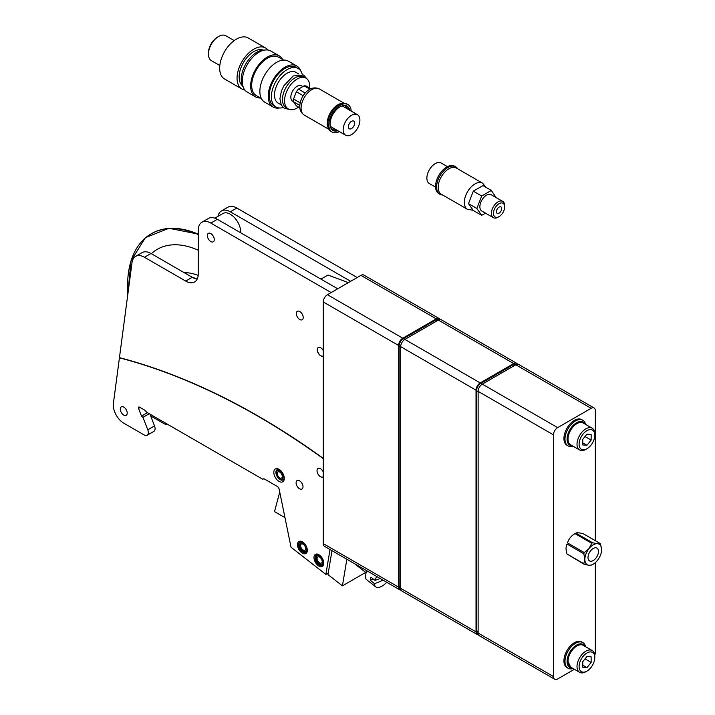<?xml version="1.0" encoding="UTF-8"?>
<svg xmlns="http://www.w3.org/2000/svg" width="715" height="715" viewBox="0 0 715 715"><rect width="100%" height="100%" fill="white"/><g stroke="black" fill="none" stroke-linecap="round" stroke-linejoin="round"><path stroke-width="1.07" d="M447.411 166.64L441.164 163.029A11.842 6.837 120 0 0 435.238 163.619A11.842 6.837 120 0 0 427.507 174.049A11.842 6.837 120 0 0 429.322 183.532L435.578 187.142M351.53 121.327A4.442 2.565 120 0 0 348.625 125.232A4.442 2.565 120 0 0 349.304 128.789A4.442 2.565 120 0 0 351.53 128.575A4.442 2.565 120 0 0 354.425 124.66A4.442 2.565 120 0 0 353.746 121.103A4.442 2.565 120 0 0 351.53 121.327M351.53 134.617A11.842 6.837 120 0 0 359.261 124.187A11.842 6.837 120 0 0 357.446 114.695A11.842 6.837 120 0 0 351.53 115.285A11.842 6.837 120 0 0 343.79 125.715A11.842 6.837 120 0 0 345.604 135.198A11.842 6.837 120 0 0 351.53 134.617M298.548 107.107A17.759 10.251 -60 0 1 297.109 108.037A17.759 10.251 -60 0 1 288.234 108.912A17.759 10.251 -60 0 1 285.508 94.684A17.759 10.251 -60 0 1 297.109 79.034A17.759 10.251 -60 0 1 305.993 78.15A17.759 10.251 -60 0 1 309.586 87.99M288.234 108.912L286.143 107.706A17.759 10.251 -60 0 1 283.417 93.477A17.759 10.251 -60 0 1 295.018 77.828A17.759 10.251 -60 0 1 303.893 76.943L305.993 78.15M281.129 104.81L278.189 103.112A17.759 10.251 -60 0 1 275.463 88.883A17.759 10.251 -60 0 1 287.064 73.234A17.759 10.251 -60 0 1 295.947 72.349L298.888 74.056M283.176 107.536A22.201 12.816 -60 0 1 275.963 106.955A22.201 12.816 -60 0 1 272.567 89.169A22.201 12.816 -60 0 1 287.064 69.605A22.201 12.816 -60 0 1 298.164 68.506A22.201 12.816 -60 0 1 302.275 74.458M275.963 106.955L273.872 105.748A22.201 12.816 -60 0 1 270.467 87.963A22.201 12.816 -60 0 1 284.972 68.399A22.201 12.816 -60 0 1 296.073 67.299L298.164 68.506M279.386 107.974A23.675 13.674 -60 0 1 273.13 107.027A23.675 13.674 -60 0 1 269.501 88.052A23.675 13.674 -60 0 1 284.972 67.192A23.675 13.674 -60 0 1 296.814 66.021A23.675 13.674 -60 0 1 300.756 70.964M273.13 107.027L264.764 102.2A23.675 13.674 -60 0 1 261.136 83.226A23.675 13.674 -60 0 1 276.598 62.357A23.675 13.674 -60 0 1 288.44 61.186L296.814 66.021M261.377 98.536L256.292 95.596A22.201 12.816 -60 0 1 252.887 77.81A22.201 12.816 -60 0 1 267.392 58.246A22.201 12.816 -60 0 1 278.493 57.146L283.578 60.087M260.412 97.973A23.675 13.674 -60 0 1 255.55 96.883A23.675 13.674 -60 0 1 251.921 77.908A23.675 13.674 -60 0 1 267.392 57.039A23.675 13.674 -60 0 1 279.234 55.868A23.675 13.674 -60 0 1 282.613 59.533M255.55 96.883L247.184 92.047A23.675 13.674 -60 0 1 243.556 73.073A23.675 13.674 -60 0 1 259.018 52.204A23.675 13.674 -60 0 1 270.86 51.033L279.234 55.868M243.234 87.096A22.201 12.816 -60 0 1 256.926 52.204A22.201 12.816 -60 0 1 264.604 50.095M242.51 85.836A20.717 11.958 -60 0 1 240.526 68.989A20.717 11.958 -60 0 1 253.789 51.605A20.717 11.958 -60 0 1 263.147 50.104M244.861 90.027A23.675 13.674 -60 0 1 241.947 89.026A23.675 13.674 -60 0 1 238.318 70.052A23.675 13.674 -60 0 1 253.789 49.183A23.675 13.674 -60 0 1 265.631 48.012A23.675 13.674 -60 0 1 267.946 50.032M241.947 89.026L224.582 78.999A23.675 13.674 -60 0 1 220.944 60.024A23.675 13.674 -60 0 1 236.415 39.155A23.675 13.674 -60 0 1 248.257 37.984L265.631 48.012M234.216 40.594L225.824 35.75A14.398 8.312 120 0 0 218.629 36.465L218.629 36.465A14.398 8.312 120 0 0 208.449 54.099A14.398 8.312 120 0 0 211.425 60.695L219.818 65.539M217.583 37.064L218.629 36.465L217.583 37.064A12.924 7.463 -60 0 0 208.449 52.892L208.449 54.099M293.507 101.548A8.875 5.13 -60 0 1 291.121 94.809A8.875 5.13 -60 0 1 297.109 86.283A8.875 5.13 -60 0 1 302.552 86.765M502.725 201.389L491.214 194.748A9.393 5.425 120 0 0 486.522 195.213A9.393 5.425 120 0 0 480.382 203.489A9.393 5.425 120 0 0 481.821 211.023L493.332 217.673A9.393 5.425 -60 0 1 491.893 210.139A9.393 5.425 -60 0 1 498.024 201.862A9.393 5.425 -60 0 1 502.725 201.389A9.393 5.425 -60 0 1 504.674 205.697L504.674 206.903A7.919 4.567 120 0 0 499.079 203.668A7.919 4.567 120 0 0 493.475 213.365A7.919 4.567 120 0 0 499.079 216.6L499.079 216.6A7.919 4.567 120 0 0 504.674 206.903M498.024 217.208L499.079 216.6L498.024 217.208A9.393 5.425 -60 0 1 493.332 217.673M499.079 207.118A3.7 2.136 120 0 0 496.657 210.371A3.7 2.136 120 0 0 497.229 213.338A3.7 2.136 120 0 0 499.079 213.159A3.7 2.136 120 0 0 501.492 209.897A3.7 2.136 120 0 0 500.929 206.93A3.7 2.136 120 0 0 499.079 207.118M481.687 215.34L473.312 210.505L468.477 203.632L473.312 191.173L482.983 185.596L491.348 190.431L481.687 196.008L476.851 208.467L481.687 215.34L485.494 213.142M496.085 197.554L491.348 190.431M468.477 203.632L476.851 208.467M473.312 191.173L481.687 196.008M305.233 93.022L298.477 89.116L304.116 85.863L309.935 89.223M310.909 88.749L306.235 86.05A11.1 6.408 -60 0 0 304.116 85.863M299.871 107.876L296.359 105.847L293.543 101.834L299.817 105.454M300.175 102.844L293.543 99.01L296.359 91.752L303.196 95.694M293.543 101.834A11.1 6.408 -60 0 1 293.543 99.01M296.359 91.752A11.1 6.408 -60 0 1 298.477 89.116M346.498 105.856A14.059 8.115 -60 0 1 348.679 109.636M337.891 130.747A14.059 8.115 -60 0 1 332.984 130.479A14.059 8.115 -60 0 1 330.071 124.044A14.059 8.115 -60 0 1 336.211 109.895A14.059 8.115 -60 0 1 347.043 106.124A14.059 8.115 -60 0 1 349.724 110.235M344.416 105.471A13.317 7.686 -60 0 1 346.891 108.6M339.357 131.596A15.837 9.143 -60 0 1 332.1 132.016A15.837 9.143 -60 0 1 328.82 124.767A15.837 9.143 -60 0 1 335.728 108.832A15.837 9.143 -60 0 1 347.937 104.587A15.837 9.143 -60 0 1 351.19 111.084M332.1 132.016L331.054 131.408A15.837 9.143 -60 0 1 328.766 128.915A15.837 9.143 -60 0 1 327.774 124.16A15.837 9.143 -60 0 1 343.575 103.255A15.837 9.143 -60 0 1 346.882 103.988L347.937 104.587M328.766 128.915L328.194 127.779A15.095 8.714 -60 0 1 327.247 123.257A15.095 8.714 -60 0 1 342.315 103.326L343.575 103.255M336.837 130.139A14.059 8.115 -60 0 1 332.484 130.139M335.058 129.111A13.317 7.686 -60 0 1 331.099 128.53M457.734 168.838A15.837 9.143 120 0 0 455.714 166.818L454.669 166.211A15.837 9.143 120 0 0 442.469 170.456A15.837 9.143 120 0 0 435.551 186.392A15.837 9.143 120 0 0 438.831 193.64L439.886 194.248A15.837 9.143 120 0 0 442.648 194.981M455.714 166.818A15.837 9.143 120 0 0 443.515 171.064A15.837 9.143 120 0 0 436.606 186.999A15.837 9.143 120 0 0 439.886 194.248M467.458 209.316A15.095 8.714 120 0 1 464.33 202.399A15.095 8.714 120 0 1 470.926 187.214A15.095 8.714 120 0 1 482.553 183.165L456.393 168.061A15.095 8.714 120 0 0 444.757 172.109A15.095 8.714 120 0 0 438.17 187.294A15.095 8.714 120 0 0 441.298 194.212L467.458 209.316L473.151 210.282M151.357 253.709A97.169 56.101 60 0 1 198.261 250.223M184.229 272.683A66.593 38.449 60 0 1 198.189 275.382M191.772 277.045A66.593 38.449 60 0 1 196.58 278.921M593.236 548.459A7.4 4.272 120 0 0 588.4 554.974A7.4 4.272 120 0 0 589.535 560.909A7.4 4.272 120 0 0 593.236 560.542A7.4 4.272 120 0 0 598.071 554.018A7.4 4.272 120 0 0 596.936 548.092A7.4 4.272 120 0 0 593.236 548.459M573.752 546.519A7.4 4.272 120 0 0 573.457 547.77M600.108 543.436L597.418 543.713A11.842 6.837 120 0 0 593.236 544.83A11.842 6.837 120 0 0 589.053 548.539L584.262 552.588L567.522 542.917C568.631 539.038 571.124 535.946 574.994 533.622L591.734 543.293A13.317 7.686 -60 0 1 592.19 543.016A13.317 7.686 -60 0 1 592.637 542.774L575.897 533.104C577.005 532.532 579.499 532.755 583.369 533.774L600.108 543.436A13.317 7.686 -60 0 1 600.555 544.079L601.61 549.665A11.842 6.837 120 0 0 597.418 543.713L592.637 542.774M591.734 543.293L589.053 548.539A11.842 6.837 120 0 0 584.861 559.336L583.815 563.706L567.075 554.045C565.699 549.933 565.699 546.609 567.075 544.079L583.815 553.75A13.317 7.686 -60 0 1 584.262 552.588M582.904 537.153L582.788 538.127M583.815 553.75L584.861 559.336A11.842 6.837 120 0 0 589.053 565.288L591.734 565.02A13.317 7.686 -60 0 0 592.19 564.77L593.236 564.162A11.842 6.837 120 0 0 597.418 560.453A11.842 6.837 120 0 0 601.61 549.665M593.236 564.162A11.842 6.837 120 0 1 589.053 565.288L584.262 564.35A13.317 7.686 -60 0 1 583.815 563.706M584.262 564.35L567.925 554.536M595.327 540.674L595.327 410.705A5.917 3.414 120 0 0 594.102 407.997A5.917 3.414 120 0 0 591.144 408.292L557.655 427.624A5.917 3.414 120 0 0 553.473 434.872L553.473 676.542A5.917 3.414 120 0 0 554.697 679.25A5.917 3.414 120 0 0 557.655 678.955L574.377 669.303M591.144 408.292L515.801 364.793A5.917 3.414 -60 0 1 518.759 364.498L594.102 407.997M515.801 364.793L482.312 384.125L557.655 427.624M553.473 434.872L478.129 391.373A5.917 3.414 -60 0 1 482.312 384.125M478.129 391.373L478.129 633.043L553.473 676.542M554.697 679.25L479.354 635.751A5.917 3.414 -60 0 1 478.129 633.043M594.746 655.163A5.917 3.414 120 0 0 595.327 652.375L595.327 562.651M568.005 544.615A9.617 5.55 -60 0 1 568.389 543.418M577.121 534.856A9.617 5.55 -60 0 1 580.634 536.876M400.722 588.901L400.346 588.686A5.917 3.414 -60 0 1 399.122 585.978L399.122 345.997A5.917 3.414 -60 0 1 403.305 338.749L435.748 320.025A5.917 3.414 -60 0 1 438.706 319.73L438.867 319.828M440.082 319.516A5.917 3.414 120 0 0 439.225 318.577A5.917 3.414 120 0 0 436.266 318.872L402.777 338.204A5.917 3.414 120 0 0 398.595 345.461L398.595 587.122A5.917 3.414 120 0 0 399.819 589.83A5.917 3.414 120 0 0 401.061 590.107M436.266 318.872L360.923 275.373A5.917 3.414 -60 0 1 363.881 275.078L439.225 318.577M360.923 275.373L327.434 294.705L402.777 338.204M398.595 345.461L323.252 301.953A5.917 3.414 -60 0 1 327.434 294.705M323.252 301.953L323.252 543.623L398.595 587.122M399.819 589.83L324.476 546.332A5.917 3.414 -60 0 1 323.252 543.623M386.726 582.278A12.575 5.89 -52 0 1 381.98 586.175A12.575 5.89 -52 0 1 375.786 586.863L366.715 579.785A12.575 5.89 -52 0 1 365.562 575.003A12.575 5.89 -52 0 1 366.938 570.847M376.751 576.513A12.575 5.89 -52 0 0 375.044 580.374L370.924 577.157A12.575 5.89 128 0 0 370.513 578.864A12.575 5.89 128 0 0 370.379 580.41L373.087 578.846M375.044 580.374A54.152 36.224 9.5 0 0 380.121 578.462M375.786 586.863A12.575 5.89 -52 0 1 374.499 583.637L370.379 580.41M382.945 580.088A54.152 36.224 -170.5 0 1 374.499 583.637M279.744 492.054L274.506 511.609L284.981 517.66M365.696 572.42L342.405 585.862L327.979 574.601L331.983 550.666M342.405 585.862L346.864 559.255M279.047 481.418A7.4 4.272 60 0 1 273.818 472.356A7.4 4.272 60 0 1 279.047 469.335L279.047 469.335A7.4 4.272 60 0 1 284.284 478.398A7.4 4.272 60 0 1 279.047 481.418M279.601 469.692A5.917 3.414 -120 0 0 277.134 469.648A5.917 3.414 -120 0 0 276.231 474.394A5.917 3.414 -120 0 0 280.092 479.604A5.917 3.414 -120 0 0 283.06 479.899A5.917 3.414 -120 0 0 284.248 477.745M123.758 415.084A4.88 2.815 60 0 1 120.567 410.776A4.88 2.815 60 0 1 121.318 406.871A4.88 2.815 60 0 1 123.758 407.112A4.88 2.815 60 0 1 126.948 411.411A4.88 2.815 60 0 1 126.197 415.326A4.88 2.815 60 0 1 123.758 415.084M302.4 553.178A6.944 4.013 60 0 1 297.485 544.678A6.944 4.013 60 0 1 302.4 541.836A6.944 4.013 60 0 1 307.307 550.344A6.944 4.013 60 0 1 302.4 553.178M302.82 542.435A5.917 3.414 -120 0 0 299.862 542.14A5.917 3.414 -120 0 0 298.95 546.886A5.917 3.414 -120 0 0 302.82 552.105A5.917 3.414 -120 0 0 305.779 552.4A5.917 3.414 -120 0 0 306.681 547.654A5.917 3.414 -120 0 0 302.82 542.435M318.89 566.057A6.944 4.013 60 0 1 313.974 557.548A6.944 4.013 60 0 1 318.89 554.715A6.944 4.013 60 0 1 323.797 563.223A6.944 4.013 60 0 1 318.89 566.057M319.31 555.314A5.917 3.414 -120 0 0 316.343 555.019A5.917 3.414 -120 0 0 315.44 559.765A5.917 3.414 -120 0 0 319.31 564.975A5.917 3.414 -120 0 0 322.268 565.27A5.917 3.414 -120 0 0 323.171 560.533A5.917 3.414 -120 0 0 319.31 555.314M323.252 476.708A4.88 2.815 60 0 1 322.93 476.95A4.88 2.815 60 0 1 320.49 476.708A4.88 2.815 60 0 1 317.299 472.4A4.88 2.815 60 0 1 318.05 468.495A4.88 2.815 60 0 1 320.49 468.736A4.88 2.815 60 0 1 323.252 471.927M299.558 488.792A4.88 2.815 60 0 1 296.368 484.484A4.88 2.815 60 0 1 297.118 480.578A4.88 2.815 60 0 1 299.558 480.82A4.88 2.815 60 0 1 302.749 485.119A4.88 2.815 60 0 1 301.998 489.033A4.88 2.815 60 0 1 299.558 488.792M299.773 319.507A4.88 2.815 60 0 1 296.582 315.199A4.88 2.815 60 0 1 297.324 311.284A4.88 2.815 60 0 1 299.773 311.526A4.88 2.815 60 0 1 302.963 315.833A4.88 2.815 60 0 1 302.213 319.748A4.88 2.815 60 0 1 299.773 319.507M210.818 241.563A4.88 2.815 60 0 1 207.627 237.264A4.88 2.815 60 0 1 208.378 233.349A4.88 2.815 60 0 1 210.818 233.591A4.88 2.815 60 0 1 214.008 237.898A4.88 2.815 60 0 1 213.267 241.804A4.88 2.815 60 0 1 210.818 241.563M210.818 223.08L217.351 219.308L337.695 288.788L331.161 292.56L210.818 223.08A17.759 10.251 -120 0 0 201.943 222.195A17.759 10.251 -120 0 0 198.261 230.328L198.261 273.827A17.759 10.251 60 0 1 194.587 281.96A17.759 10.251 60 0 1 185.703 281.075L144.466 257.266A17.759 10.251 -120 0 0 135.582 256.39A17.759 10.251 -120 0 0 132.025 262.566L113.39 403.43A14.8 8.544 -120 0 0 123.758 423.182L144.162 434.961A5.917 3.414 -120 0 0 147.129 435.256A5.917 3.414 -120 0 0 147.791 429.804L142.955 417.346L141.525 416.085L138.549 408.399A1.484 0.858 60 0 1 138.71 407.032A1.484 0.858 60 0 1 139.452 407.112L144.93 410.276L146.906 412.376L262.798 479.282A2.958 1.707 60 0 1 263.129 478.978A2.958 1.707 60 0 1 264.613 479.122L277.161 486.37A2.958 1.707 60 0 1 279.181 489.328L291.032 547.225L325.861 574.422L330.026 549.54M325.861 574.422L328.239 573.046M262.798 479.282L263.558 478.844M141.525 416.085L147.424 412.68M142.955 417.346L149.238 413.726M147.129 435.256L153.868 431.368A5.917 3.414 -120 0 0 154.529 425.917L149.962 414.146M217.351 219.308A17.759 10.251 -120 0 0 208.476 218.433L201.943 222.195M197.233 278.993A17.759 10.251 60 0 1 192.237 277.313L150.99 253.494A17.759 10.251 -120 0 0 142.115 252.618L135.582 256.39M323.252 355.927A4.88 2.815 60 0 1 320.695 355.757A4.88 2.815 60 0 1 317.245 349.769A4.88 2.815 60 0 1 320.695 347.776A4.88 2.815 60 0 1 323.252 350.556M119.575 357.688A739.945 427.213 60 0 1 323.252 458.36M119.369 357.813A739.945 427.213 60 0 1 323.252 458.628M214.858 218.155L222.928 213.499A14.8 8.544 60 0 1 230.328 214.232A14.8 8.544 60 0 1 240.785 232.84M348.348 282.631L328.024 275.034L320.946 279.118M221.444 210.934L227.978 207.171A17.759 10.251 60 0 1 236.853 208.047L357.196 277.527L350.672 281.299L230.328 211.819A17.759 10.251 -120 0 0 221.444 210.934A17.759 10.251 -120 0 0 218.021 216.332M150.659 415.951L164.003 423.646A5.917 3.414 -120 0 0 166.953 423.95M594.8 657.505A11.1 6.408 120 0 0 586.952 652.974A11.1 6.408 120 0 0 579.105 666.568A11.1 6.408 120 0 0 586.952 671.099A11.1 6.408 120 0 0 594.8 657.505L594.8 656.299A12.575 7.266 -60 0 0 592.199 650.543L583.199 645.35A12.575 7.266 120 0 0 573.501 648.72A12.575 7.266 120 0 0 568.014 661.375A12.575 7.266 120 0 0 570.624 667.131L567.844 661.134C567.46 652.509 577.935 641.614 583.199 645.35M586.952 671.099L585.907 671.707A12.575 7.266 -60 0 1 579.624 672.332A12.575 7.266 -60 0 1 577.014 666.568A12.575 7.266 -60 0 1 582.502 653.912A12.575 7.266 -60 0 1 592.199 650.543M568.014 660.892A11.985 6.918 -60 0 1 576.701 646.092M585.013 658.873L591.144 662.412L591.144 656.835L586.952 656.459L582.77 661.67L582.77 667.247L586.952 667.622L582.77 665.2M591.144 662.412L586.952 667.622M584.968 646.369A13.317 7.686 120 0 0 574.386 646.61A13.317 7.686 120 0 0 567.075 661.438A13.317 7.686 120 0 0 572.393 668.159M573.055 668.543A14.8 8.544 -60 0 1 568.041 668.212A14.8 8.544 -60 0 1 564.984 661.438A14.8 8.544 -60 0 1 571.437 646.539A14.8 8.544 -60 0 1 582.841 642.579A14.8 8.544 -60 0 1 585.63 646.753M582.841 642.579L581.796 641.972A14.8 8.544 120 0 0 570.391 645.94A14.8 8.544 120 0 0 563.929 660.83A14.8 8.544 120 0 0 566.995 667.604L568.041 668.212M323.332 561.141L322.948 561.23A4.808 2.78 -120 0 0 320.186 556.449A4.808 2.78 -120 0 0 316.423 556.744A4.808 2.78 -120 0 0 319.006 563.5A4.808 2.78 -120 0 0 320.812 564.35A4.808 2.78 -120 0 0 322.948 562.589L323.493 562.544M322.974 564.591A5.917 3.414 60 0 1 322.456 564.573L320.812 564.35M316.423 556.744L317.049 555.206A5.917 3.414 60 0 1 317.29 554.751M322.948 561.23L322.072 560.9A3.548 2.047 -120 0 0 320.034 557.369A3.548 2.047 -120 0 0 317.826 556.905A3.548 2.047 -120 0 0 317.201 559.47A3.548 2.047 -120 0 0 319.167 562.58A3.548 2.047 -120 0 0 321.375 563.054A3.548 2.047 -120 0 0 322.072 561.91L323.341 561.177M322.948 562.589L322.072 561.91M283.676 475.243L282.952 475.466A4.808 2.78 -120 0 0 279.762 471.042A4.808 2.78 -120 0 0 276.589 471.73A4.808 2.78 -120 0 0 279.762 478.898A4.808 2.78 -120 0 0 280.977 479.336A4.808 2.78 -120 0 0 283.158 476.932L284.114 476.78M283.524 479.524A5.917 3.414 60 0 1 282.613 479.559L280.977 479.336M276.589 471.73L277.214 470.202A5.917 3.414 60 0 1 277.697 469.433M282.952 475.466L282.121 475.341A3.548 2.047 -120 0 0 279.762 472.07A3.548 2.047 -120 0 0 277.983 471.891A3.548 2.047 -120 0 0 277.438 474.742A3.548 2.047 -120 0 0 279.762 477.87A3.548 2.047 -120 0 0 281.54 478.04A3.548 2.047 -120 0 0 282.273 476.413L283.784 475.547M283.158 476.932L282.273 476.413M317.54 348.33A5.032 2.905 -120 0 0 320.883 355.766A5.032 2.905 -120 0 0 322.099 356.222M306.842 548.262L306.458 548.351A4.808 2.78 -120 0 0 303.705 543.57A4.808 2.78 -120 0 0 299.934 543.865A4.808 2.78 -120 0 0 302.517 550.622A4.808 2.78 -120 0 0 304.322 551.471A4.808 2.78 -120 0 0 306.458 549.719L307.003 549.665M306.485 551.712A5.917 3.414 60 0 1 305.966 551.694L304.322 551.471M299.934 543.865L300.559 542.336A5.917 3.414 60 0 1 300.8 541.872M306.458 548.351L305.582 548.021A3.548 2.047 -120 0 0 303.544 544.499A3.548 2.047 -120 0 0 301.337 544.026A3.548 2.047 -120 0 0 300.72 546.591A3.548 2.047 -120 0 0 302.677 549.701A3.548 2.047 -120 0 0 304.885 550.175A3.548 2.047 -120 0 0 305.582 549.031L306.851 548.298M306.458 549.719L305.582 549.031M478.156 633.606L477.781 633.392A5.917 3.414 -60 0 1 476.556 630.684L476.556 390.712A5.917 3.414 -60 0 1 480.739 383.455L513.182 364.73A5.917 3.414 -60 0 1 516.141 364.435L516.31 364.534M517.517 364.221A5.917 3.414 120 0 0 516.668 363.292A5.917 3.414 120 0 0 513.701 363.578L480.221 382.918A5.917 3.414 120 0 0 476.029 390.167L476.029 631.837A5.917 3.414 120 0 0 477.263 634.545A5.917 3.414 120 0 0 478.496 634.813M513.701 363.578L438.358 320.079A5.917 3.414 -60 0 1 441.316 319.793L516.668 363.292M438.358 320.079L404.878 339.419L480.221 382.918M476.029 390.167L400.686 346.668A5.917 3.414 -60 0 1 404.878 339.419M400.686 346.668L400.686 588.329L476.029 631.837M477.263 634.545L401.91 591.046A5.917 3.414 -60 0 1 400.686 588.329M584.968 424.031A13.317 7.686 120 0 0 574.386 424.281A13.317 7.686 120 0 0 567.075 439.099A13.317 7.686 120 0 0 572.393 445.82M573.055 446.205A14.8 8.544 -60 0 1 568.041 445.874A14.8 8.544 -60 0 1 564.984 439.099A14.8 8.544 -60 0 1 571.437 424.209A14.8 8.544 -60 0 1 582.841 420.241A14.8 8.544 -60 0 1 585.63 424.415M582.841 420.241L581.796 419.642A14.8 8.544 120 0 0 570.391 423.602A14.8 8.544 120 0 0 563.929 438.501A14.8 8.544 120 0 0 566.995 445.275L568.041 445.874M594.8 435.176A11.1 6.408 120 0 0 586.952 430.644A11.1 6.408 120 0 0 579.105 444.238A11.1 6.408 120 0 0 586.952 448.77A11.1 6.408 120 0 0 594.8 435.176L594.8 433.969A12.575 7.266 -60 0 0 592.199 428.205L583.199 423.012A12.575 7.266 120 0 0 573.501 426.381A12.575 7.266 120 0 0 568.014 439.046A12.575 7.266 120 0 0 570.624 444.802L579.624 449.994A12.575 7.266 -60 0 1 577.014 444.238A12.575 7.266 -60 0 1 582.502 431.574A12.575 7.266 -60 0 1 592.199 428.205M585.013 436.543L591.144 440.082L591.144 434.497L586.952 434.121L582.77 439.332L582.77 444.918L586.952 445.284L582.77 442.871M591.144 440.082L586.952 445.284M586.952 448.77L585.907 449.369A12.575 7.266 -60 0 1 579.624 449.994M304.215 115.061A15.095 8.714 -60 0 1 301.087 108.153A15.095 8.714 -60 0 1 307.673 92.959A15.095 8.714 -60 0 1 319.31 88.919C309.229 84.245 299.969 96.811 299.791 106.338C299.656 109.976 301.131 112.881 304.215 115.061L329.025 129.388M151.321 233.742A113.649 65.619 60 0 1 198.261 234.163M127.887 294.214A113.649 65.619 60 0 1 198.261 234.583M399.122 585.978L400.686 586.881M400.686 346.909L399.122 345.997M403.305 338.749L404.672 339.536M437.106 320.812L435.748 320.025M138.549 408.399L140.113 407.487M147.791 429.804L154.529 425.917M185.703 281.075L192.237 277.313M144.466 257.266L150.99 253.494M230.328 211.819L236.853 208.047M476.556 630.684L478.129 631.586M478.129 391.614L476.556 390.712M480.739 383.455L482.107 384.25M514.541 365.517L513.182 364.73M342.145 105.865L357.446 114.695M330.303 126.367L345.604 135.198M306.887 78.784L303.58 75.048L293.23 75.942L283.792 85.88L281.379 91.136L279.931 98.759L281.317 105.168L284.311 108.358L289.226 109.368M302.847 86.595L301.551 85.845M293.525 101.718L292.667 101.226M344.121 103.246L319.31 88.919M482.553 183.165L486.173 187.437M127.86 294.437L130.97 260.859L145.368 237.666L168.972 228.282L198.261 234.091M366.151 572.769L354.488 563.661M579.624 672.332L570.624 667.131"/></g></svg>
